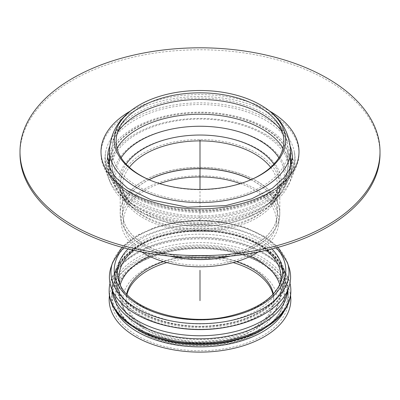 <?xml version="1.0" encoding="UTF-8"?>
<svg xmlns="http://www.w3.org/2000/svg" width="400" height="400" viewBox="0 0 400 400"><rect width="100%" height="100%" fill="white"/><g stroke="black" fill="none" stroke-linecap="round" stroke-linejoin="round"><path stroke-width="0.3" stroke-dasharray="2 1.5" d="M111.04 267.23A90.6 52.305 180 0 1 200 224.835A90.6 52.305 180 0 1 288.96 267.23M171.805 326.85A85.775 49.52 180 0 1 139.345 315.1A85.775 49.52 180 0 1 117.115 267.335A85.775 49.52 180 0 1 200 230.56A85.775 49.52 180 0 1 282.885 267.335A85.775 49.52 180 0 1 228.195 326.85M112.68 291.085A87.96 50.785 180 0 1 112.04 284.98A87.96 50.785 180 0 1 115.005 271.91A87.96 50.785 180 0 1 200 234.195A87.96 50.785 180 0 1 284.995 271.91A87.96 50.785 180 0 1 287.96 284.98A87.96 50.785 180 0 1 287.32 291.085M112.095 289.805A87.96 50.785 180 0 1 112.04 288.02A87.96 50.785 180 0 1 137.8 252.11A87.96 50.785 180 0 1 262.2 252.11A87.96 50.785 180 0 1 287.96 288.02A87.96 50.785 180 0 1 287.905 289.805M110.01 283.205A90.84 52.445 180 0 1 135.765 253.285A90.84 52.445 180 0 1 264.235 253.285A90.84 52.445 180 0 1 289.99 283.205M109.16 291.35A90.84 52.445 180 0 1 200 238.905A90.84 52.445 180 0 1 290.84 291.35M137.63 329.51A88.2 50.92 180 0 1 111.8 293.505A88.2 50.92 180 0 1 200 242.585A88.2 50.92 180 0 1 288.2 293.505A88.2 50.92 180 0 1 262.37 329.51M115.63 310.79A88.2 50.92 180 0 1 111.8 295.945A88.2 50.92 180 0 1 119.485 275.155A88.2 50.92 180 0 1 200 245.02A88.2 50.92 180 0 1 280.515 275.155A88.2 50.92 180 0 1 288.2 295.945A88.2 50.92 180 0 1 284.37 310.79M109.445 295.515A90.84 52.445 180 0 1 117.075 278.265A90.84 52.445 180 0 1 200 247.23A90.84 52.445 180 0 1 282.925 278.265A90.84 52.445 180 0 1 290.555 295.515M137.465 335.78A88.44 51.06 180 0 1 137.465 263.575A88.44 51.06 180 0 1 262.535 263.575A88.44 51.06 180 0 1 262.535 335.785A88.44 51.06 180 0 1 137.465 335.78M140.01 331.375A84.84 48.98 180 0 1 140.01 262.105A84.84 48.98 180 0 1 259.99 262.105A84.84 48.98 180 0 1 259.99 331.375A84.84 48.98 180 0 1 140.01 331.375M140.47 262.37A84.19 48.605 180 0 1 241.76 254.535A84.19 48.605 180 0 1 281.515 308.89A84.19 48.605 180 0 1 200 345.345A84.19 48.605 180 0 1 118.485 308.89A84.19 48.605 180 0 1 140.47 262.37M272.99 294.36A73.8 42.61 180 0 1 273.8 300.655A73.8 42.61 180 0 1 228.24 340.02A73.8 42.61 180 0 1 147.815 330.785A73.8 42.61 180 0 1 126.2 300.655A73.8 42.61 180 0 1 127.01 294.36M166.845 262.59A73.8 42.61 180 0 1 233.155 262.59M273.345 293.975A73.8 42.61 180 0 1 273.8 298.695A73.8 42.61 180 0 1 228.24 338.06A73.8 42.61 180 0 1 147.815 328.825A73.8 42.61 180 0 1 126.2 298.695A73.8 42.61 180 0 1 126.655 293.975M163.54 261.65A73.8 42.61 180 0 1 236.46 261.65M280.215 283.635A81 46.765 180 0 1 279.535 286A81 46.765 180 0 1 223.735 321.855A81 46.765 180 0 1 142.725 310.21A81 46.765 180 0 1 120.465 286A81 46.765 180 0 1 119.785 283.635M133.675 250.295A81 46.765 180 0 1 266.325 250.295M123.57 247.775A85.8 49.535 180 0 1 139.33 235.255A85.8 49.535 180 0 1 276.43 247.775M250.665 179.86A83.88 48.43 180 0 1 250.13 180.095A83.88 48.43 180 0 1 149.87 180.095A83.88 48.43 180 0 1 149.335 179.86M240.35 183.61A76.45 44.14 180 0 1 254.06 189.885A76.45 44.14 180 0 1 276.26 224.22A76.45 44.14 180 0 1 200 265.235A76.45 44.14 180 0 1 123.74 224.22A76.45 44.14 180 0 1 159.65 183.61M141.865 252.04A78.84 45.52 180 0 1 121.355 224.51A78.84 45.52 180 0 1 167.27 179.885A78.84 45.52 180 0 1 255.75 189.105A78.84 45.52 180 0 1 278.645 224.51A78.84 45.52 180 0 1 258.135 252.04M20 153.685A180 103.92 180 0 1 131.115 57.675A180 103.92 180 0 1 327.28 80.205A180 103.92 180 0 1 380 153.685M264.815 133.905A91.66 52.92 180 0 1 288.715 184.63A91.66 52.92 180 0 1 200 224.245A91.66 52.92 180 0 1 111.285 184.63A91.66 52.92 180 0 1 154.47 125.395A91.66 52.92 180 0 1 264.815 133.905M263.215 134.17A89.4 51.615 180 0 1 286.525 183.645A89.4 51.615 180 0 1 200 222.28A89.4 51.615 180 0 1 113.475 183.645A89.4 51.615 180 0 1 155.595 125.87A89.4 51.615 180 0 1 263.215 134.17M200 221.295L200 189.435M139.755 242.36A85.2 49.19 180 0 1 282.295 264.41A85.2 49.19 180 0 1 177.95 324.655A85.2 49.19 180 0 1 139.755 242.36M140.605 243.83A84 48.495 180 0 1 232.145 233.315A84 48.495 180 0 1 284 278.12A84 48.495 180 0 1 232.145 322.925A84 48.495 180 0 1 140.605 312.415A84 48.495 180 0 1 116 278.12A84 48.495 180 0 1 140.605 243.83M140.605 244.81A84 48.495 180 0 1 232.145 234.295A84 48.495 180 0 1 284 279.1A84 48.495 180 0 1 232.145 323.905A84 48.495 180 0 1 140.605 313.395A84 48.495 180 0 1 116 279.1A84 48.495 180 0 1 140.605 244.81M139.755 245.3A85.2 49.19 180 0 1 282.295 267.35A85.2 49.19 180 0 1 177.95 327.595A85.2 49.19 180 0 1 139.755 245.3M145.27 269.06A77.4 44.685 180 0 1 274.765 289.09A77.4 44.685 180 0 1 179.965 343.82A77.4 44.685 180 0 1 145.27 269.06M149.51 256.25A81 46.765 180 0 1 250.49 256.25M279.755 284.655A81 46.765 180 0 1 281 292.82A81 46.765 180 0 1 230.995 336.025A81 46.765 180 0 1 142.725 325.885A81 46.765 180 0 1 119 292.82A81 46.765 180 0 1 120.245 284.655M279.535 286L281.09 281.35A82.585 47.68 180 0 1 224.2 317.905A82.585 47.68 180 0 1 141.605 306.03A82.585 47.68 180 0 1 118.91 281.35L120.465 286M128.025 248.94A82.585 47.68 180 0 1 141.605 238.6A82.585 47.68 180 0 1 271.975 248.94M112.595 262.58A89.015 51.395 180 0 1 137.055 235.975A89.015 51.395 180 0 1 226.085 223.18A89.015 51.395 180 0 1 287.405 262.58M273.865 164.215A79.245 45.75 180 0 1 268.85 203.44A79.245 45.75 180 0 1 200 226.54A79.245 45.75 180 0 1 131.15 203.44A79.245 45.75 180 0 1 126.135 164.215M270.675 167.35A77.4 44.685 180 0 1 277.4 185.565A77.4 44.685 180 0 1 200 230.255A77.4 44.685 180 0 1 122.6 185.565A77.4 44.685 180 0 1 129.325 167.35M278.87 157.755A84.28 48.66 180 0 1 273.225 199.005A84.28 48.66 180 0 1 200 223.575A84.28 48.66 180 0 1 126.775 199.005A84.28 48.66 180 0 1 121.13 157.755M283.035 148.12A88.08 50.855 180 0 1 288.08 165.08A88.08 50.855 180 0 1 200 215.935A88.08 50.855 180 0 1 111.92 165.08A88.08 50.855 180 0 1 116.965 148.12M282.505 132.535A88.08 50.855 180 0 1 288.08 150.34A88.08 50.855 180 0 1 200 201.19A88.08 50.855 180 0 1 111.92 150.34A88.08 50.855 180 0 1 117.495 132.535M109.52 150.34A90.48 52.24 180 0 1 136.02 113.4A90.48 52.24 180 0 1 263.98 113.4A90.48 52.24 180 0 1 290.48 150.34M109.52 165.08A90.48 52.24 180 0 1 136.02 128.14A90.48 52.24 180 0 1 263.98 128.14A90.48 52.24 180 0 1 290.48 165.08M290.39 167.375A90.48 52.24 180 0 1 200 217.32A90.48 52.24 180 0 1 109.61 167.375M260.985 140.83A86.25 49.795 180 0 1 274.935 200.695A86.25 49.795 180 0 1 200 225.835A86.25 49.795 180 0 1 125.065 200.695A86.25 49.795 180 0 1 139.015 140.83A86.25 49.795 180 0 1 260.985 140.83M257.425 148.76A81.21 46.885 180 0 1 270.56 205.125A81.21 46.885 180 0 1 200 228.8A81.21 46.885 180 0 1 129.44 205.125A81.21 46.885 180 0 1 142.575 148.76A81.21 46.885 180 0 1 257.425 148.76M143.575 152.99A79.8 46.07 180 0 1 256.425 152.99A79.8 46.07 180 0 1 279.8 185.565A79.8 46.07 180 0 1 200 231.64A79.8 46.07 180 0 1 120.2 185.565A79.8 46.07 180 0 1 143.575 152.99M250.915 179.75A77.395 44.685 180 0 1 254.725 181.81A77.395 44.685 180 0 1 277.2 216.565A77.395 44.685 180 0 1 200 258.09A77.395 44.685 180 0 1 122.8 216.565A77.395 44.685 180 0 1 145.275 181.81A77.395 44.685 180 0 1 149.085 179.75M148.98 179.705A77.4 44.685 0 0 0 145.27 181.71A77.4 44.685 0 0 0 122.6 213.31A77.4 44.685 0 0 0 200 257.995A77.4 44.685 0 0 0 277.4 213.31A77.4 44.685 0 0 0 254.73 181.71A77.4 44.685 0 0 0 251.02 179.705M230.265 256.13A79.795 46.07 0 0 0 279.595 216.76A79.795 46.07 0 0 0 256.425 180.93A79.795 46.07 0 0 0 143.575 180.93A79.795 46.07 0 0 0 120.405 216.76A79.795 46.07 0 0 0 169.735 256.13M170.42 256.195A79.8 46.07 180 0 1 120.2 213.405A79.8 46.07 180 0 1 143.575 180.83A79.8 46.07 180 0 1 256.425 180.83A79.8 46.07 180 0 1 279.8 213.405A79.8 46.07 180 0 1 229.58 256.195M130.53 111.005A99 57.155 180 0 1 269.47 111.005M129.995 113.27A99 57.155 180 0 1 295.625 138.895A99 57.155 180 0 1 174.375 208.895A99 57.155 180 0 1 129.995 113.27M132.93 118.915A94.85 54.76 180 0 1 231.5 105.985A94.85 54.76 180 0 1 294.295 151.715A94.85 54.76 180 0 1 200 212.395A94.85 54.76 180 0 1 105.705 151.715A94.85 54.76 180 0 1 132.93 118.915M266.35 128.03A93.835 54.175 180 0 1 290.815 179.96A93.835 54.175 180 0 1 200 220.51A93.835 54.175 180 0 1 109.185 179.96A93.835 54.175 180 0 1 133.65 128.03A93.835 54.175 180 0 1 266.35 128.03M109.52 157.545A91.57 52.87 180 0 1 135.25 128.3A91.57 52.87 180 0 1 264.75 128.3A91.57 52.87 180 0 1 290.48 157.545M291.52 163.92A91.57 52.87 180 0 1 288.63 178.975A91.57 52.87 180 0 1 200 218.55A91.57 52.87 180 0 1 111.37 178.975A91.57 52.87 180 0 1 108.48 163.92M109.7 146.42A92.475 53.39 180 0 1 134.61 120.18A92.475 53.39 180 0 1 225.915 106.68A92.475 53.39 180 0 1 290.3 146.42M286.525 183.645L288.63 178.975C292.495 170.35 293.595 161.415 291.935 152.16A92.475 53.39 180 0 1 200 211.32A92.475 53.39 180 0 1 108.065 152.16C106.405 161.415 107.505 170.35 111.37 178.975L113.475 183.645M284 278.12C284.78 299.47 256.36 320.335 218.9 324.875C168.345 332.715 113.965 307.35 116 278.12L116 279.1C116.265 266.155 124.385 254.91 140.355 245.36C165.645 230.27 208.735 226.675 240.475 237.075C268.48 246.75 282.99 260.76 284 279.1L284 278.12M117.115 267.335L115.005 271.91M282.885 267.335L284.995 271.91M112.04 284.98L112.04 288.02M287.96 284.98L287.96 288.02M137.8 252.11L135.765 253.285M262.2 252.11L264.235 253.285M111.8 293.505L111.8 295.945M288.2 293.505L288.2 295.945M119.485 275.155L117.075 278.265M280.515 275.155L282.925 278.265M140.01 262.105L137.465 263.575M259.99 262.105L262.535 263.575M281.515 308.89C277.375 317.805 270.27 325.34 260.2 331.5C248.985 338.295 235.735 342.85 220.44 345.165C178.04 351.865 130.19 336.455 118.485 308.89M126.2 298.695L126.2 300.655M273.8 298.695L273.8 300.655M281 277.14L281 292.82L276.93 308.66L269.985 318.205L256.915 328.515L241.87 335.61L224.565 340.335L194.135 342.5L164.545 337.715L142.73 328.305L130.11 318.305L123.085 308.69L119 292.82L119 277.14M278.045 247.33L265.225 236.855L245.405 227.45L221.915 221.755L199.355 220.15L176.84 221.945L155.83 227.03L137.67 235.1L121.955 247.33M265.575 111.065C279.95 121.395 287.455 134.485 288.08 150.34L288.08 165.08L286.635 176.215L282.47 186.675L273.225 199.005L268.85 203.44C275.245 196.04 278.095 190.08 277.4 185.565L277.4 213.31L276.26 224.22M134.425 111.065C120.05 121.395 112.545 134.485 111.92 150.34L111.92 165.08L113.365 176.215L117.53 186.675L126.775 199.005L131.15 203.44C124.755 196.04 121.905 190.08 122.6 185.565L122.6 213.31L123.74 224.22M250.13 180.095L251.205 179.63M149.87 180.095L148.795 179.63M278.645 224.51L279.8 213.405L279.8 185.565C280.56 190.555 277.48 197.075 270.56 205.125L274.935 200.695L284.485 187.99L290.425 167.29M121.355 224.51L120.2 213.405L120.2 185.565C119.44 190.555 122.52 197.075 129.44 205.125L125.065 200.695L115.515 187.99L109.575 167.29M288.715 184.63L290.815 179.96C294.885 170.885 296.045 161.47 294.295 151.715C300.01 174.915 270.37 201.355 226.11 207.995C190.765 214.025 149.94 206.745 126.88 190.63C110.245 178.74 103.19 165.77 105.705 151.715C103.955 161.47 105.115 170.885 109.185 179.96L111.285 184.63"/><path stroke-width="0.6" d="M112.595 262.58A89.015 51.395 180 0 0 137.055 308.655A89.015 51.395 180 0 0 241.735 317.71A89.015 51.395 180 0 0 287.405 262.58L288.96 267.23A90.6 52.305 180 0 1 242.48 323.345A90.6 52.305 180 0 1 135.935 314.13A90.6 52.305 180 0 1 111.04 267.23L112.595 262.58L121.955 247.33M228.195 326.85A85.775 49.52 180 0 1 171.805 326.85M287.32 291.085A87.96 50.785 180 0 1 228.705 332.985A87.96 50.785 180 0 1 137.805 320.89A87.96 50.785 180 0 1 112.68 291.085M287.905 289.805A87.96 50.785 180 0 1 232.225 335.27A87.96 50.785 180 0 1 137.805 323.925A87.96 50.785 180 0 1 112.095 289.805M289.99 283.205A90.84 52.445 180 0 1 290.84 290.37A90.84 52.445 180 0 1 234.765 338.825A90.84 52.445 180 0 1 135.765 327.455A90.84 52.445 180 0 1 109.16 290.37A90.84 52.445 180 0 1 110.01 283.205M290.84 290.37L290.84 291.35A90.84 52.445 180 0 1 264.235 328.435A90.84 52.445 180 0 1 135.765 328.435L135.765 328.435A90.84 52.445 180 0 1 109.16 291.35L109.16 290.37M137.635 329.51A88.2 50.92 180 0 1 137.63 329.51L135.765 328.435L137.63 329.51A88.2 50.92 180 0 0 262.37 329.51L264.235 328.435M284.37 310.79A88.2 50.92 180 0 1 137.635 331.95A88.2 50.92 180 0 1 115.63 310.79M290.555 295.515A90.84 52.445 180 0 1 238.07 347.295A90.84 52.445 180 0 1 135.765 336.76A90.84 52.445 180 0 1 109.445 295.515M127.01 294.36A73.8 42.61 180 0 1 166.845 262.59M233.155 262.59A73.8 42.61 180 0 1 272.99 294.36M126.655 293.975A73.8 42.61 180 0 1 147.815 268.57A73.8 42.61 180 0 1 163.54 261.65M236.46 261.65A73.8 42.61 180 0 1 273.345 293.975M119.785 283.635A81 46.765 180 0 1 119 277.14A81 46.765 180 0 1 133.675 250.295M266.325 250.295A81 46.765 180 0 1 281 277.14A81 46.765 180 0 1 280.215 283.635M276.43 247.775A85.8 49.535 180 0 1 200 319.82A85.8 49.535 180 0 1 123.57 247.775M149.335 179.86A83.88 48.43 180 0 1 134.425 111.065A83.88 48.43 180 0 1 140.69 107.02A83.88 48.43 180 0 1 259.31 107.02A83.88 48.43 180 0 1 265.575 111.065A83.88 48.43 180 0 1 250.665 179.86M260.585 104.99A85.68 49.465 180 0 1 266.98 109.12A85.68 49.465 180 0 1 251.205 179.63A85.68 49.465 180 0 1 148.795 179.63A85.68 49.465 180 0 1 133.02 109.12A85.68 49.465 180 0 1 139.415 104.99A85.68 49.465 180 0 1 260.585 104.99M159.65 183.61A76.45 44.14 180 0 1 240.35 183.61M258.135 252.04A78.84 45.52 180 0 1 141.865 252.04M327.28 78.245A180 103.92 180 0 1 380 151.725A180 103.92 180 0 1 200 255.65A180 103.92 180 0 1 20 151.725A180 103.92 180 0 1 131.115 55.715A180 103.92 180 0 1 327.28 78.245M380 151.725L380 153.685A180 103.92 180 0 1 200 257.61A180 103.92 180 0 1 20 153.685L20 151.725M200 189.435L200 139.97M200 300.655L200 270.285M120.245 284.655A81 46.765 180 0 1 142.725 259.75A81 46.765 180 0 1 149.51 256.25M250.49 256.25A81 46.765 180 0 1 279.755 284.655M271.975 248.94A82.585 47.68 180 0 1 281.09 281.35C274.8 297.875 257.265 309.54 228.48 316.34C182.495 327.12 125.73 307.83 118.91 281.35A82.585 47.68 180 0 1 128.025 248.94M126.135 164.215A79.245 45.75 180 0 1 143.965 148.44A79.245 45.75 180 0 1 256.035 148.44A79.245 45.75 180 0 1 273.865 164.215M129.325 167.35A77.4 44.685 180 0 1 145.27 153.97A77.4 44.685 180 0 1 254.73 153.97A77.4 44.685 180 0 1 270.675 167.35M121.13 157.755A84.28 48.66 180 0 1 140.405 140.505A84.28 48.66 180 0 1 259.595 140.505A84.28 48.66 180 0 1 278.87 157.755M116.965 148.12A88.08 50.855 180 0 1 137.72 129.12A88.08 50.855 180 0 1 262.28 129.12A88.08 50.855 180 0 1 283.035 148.12M117.495 132.535A88.08 50.855 180 0 1 137.72 114.38A88.08 50.855 180 0 1 262.28 114.38A88.08 50.855 180 0 1 282.505 132.535M266.98 109.12C281.785 119.56 289.62 133.3 290.48 150.34A90.48 52.24 180 0 1 200 202.575A90.48 52.24 180 0 1 109.52 150.34C110.38 133.3 118.215 119.56 133.02 109.12M290.48 150.34L290.48 165.08A90.48 52.24 180 0 1 290.39 167.375M109.61 167.375A90.48 52.24 180 0 1 109.52 165.08L109.52 150.34M149.085 179.75A77.395 44.685 180 0 1 250.915 179.75M251.02 179.705A77.4 44.685 0 0 0 148.98 179.705M169.735 256.13A79.795 46.07 0 0 0 230.265 256.13M229.58 256.195A79.8 46.07 180 0 1 170.42 256.195M269.47 111.005A99 57.155 180 0 1 270.36 191.94A99 57.155 180 0 1 130.175 192.245A99 57.155 180 0 1 129.995 111.31A99 57.155 180 0 1 130.53 111.005M290.48 157.545A91.57 52.87 180 0 1 291.52 163.92M108.48 163.92A91.57 52.87 180 0 1 109.52 157.545M290.3 146.42A92.475 53.39 180 0 1 291.935 152.16L292.4 157.225L289.7 169.005L284.335 177.435L272.52 188.125L251.62 198.865L225.725 205.625L187.42 207.19L151.285 199.915L127.38 188.055L115.525 177.27L110.225 168.835L107.6 157.065L108.065 152.16A92.475 53.39 180 0 1 109.7 146.42M287.405 262.58L278.045 247.33M290.425 167.29L290.48 165.08M109.575 167.29L109.52 165.08"/></g></svg>
